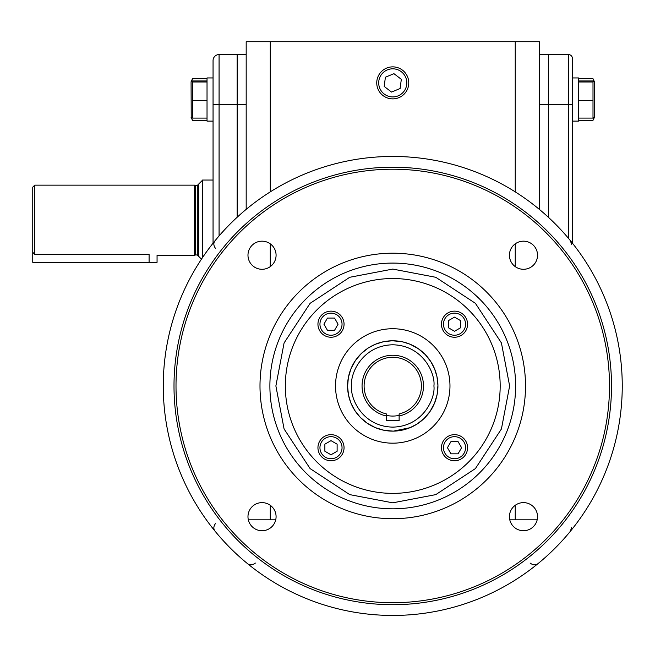 <?xml version="1.0" encoding="UTF-8"?>
<svg xmlns="http://www.w3.org/2000/svg" width="655" height="655" viewBox="0 0 655 655"><rect width="100%" height="100%" fill="white"/><g stroke="black" fill="none" stroke-linecap="round" stroke-linejoin="round"><path stroke-width="0.98" d="M408.761 82.874A16.007 16.007 0 0 1 392.754 98.872A16.007 16.007 0 0 1 376.748 82.874A16.007 16.007 0 0 1 392.754 66.867A16.007 16.007 0 0 1 408.761 82.874A16.007 16.007 0 0 1 392.754 98.872A16.007 16.007 0 0 1 376.748 82.874A16.007 16.007 0 0 1 392.754 66.867M392.754 68.816A14.058 14.058 0 0 1 406.812 82.874A14.058 14.058 0 0 1 392.754 96.924A14.058 14.058 0 0 1 378.696 82.874A14.058 14.058 0 0 1 392.754 68.816M391.551 92.068L400.115 88.515L401.319 79.32L393.958 73.679L385.394 77.224L384.19 86.427L391.551 92.068M572.454 61.791L572.454 243.21M578.48 121.109L572.454 121.109L578.48 121.109L578.48 77.945L572.454 77.945M578.48 80.966L592.996 80.966L594.445 81.769L594.445 117.286L592.996 118.088L578.48 118.088M594.29 81.433L592.996 81.99L592.996 118.088M592.996 100.551L578.48 100.551M592.996 81.99L578.48 81.99M594.445 81.769L592.996 78.69L593.872 81.195M594.003 117.81L592.996 120.373L578.48 120.373M592.996 78.69L578.48 78.69M191.506 117.81L192.513 120.373L207.029 120.373M207.029 80.966L192.513 80.966L191.072 81.769L192.513 78.69L207.029 78.69M192.513 78.69L191.637 81.195M207.029 121.109L213.055 121.109L207.029 121.109L207.029 77.945L213.055 77.945L213.055 104.759L213.055 60.587A6.026 6.026 0 0 1 219.073 54.562L246.182 54.562M191.072 81.769L191.219 117.622L192.513 118.088L207.029 118.088M191.219 81.433L192.513 81.99L207.029 81.99M192.513 81.99L192.513 100.551L207.029 100.551M192.513 100.551L192.513 118.088M537.174 519.833L509.786 519.833M275.722 519.833L248.335 519.833M270.278 191.874L270.278 41.707L246.182 41.707L246.182 209.363M270.278 243.848L270.278 266.61M270.278 505.292L270.278 519.833M270.278 41.707L515.231 41.707L515.231 191.874M515.231 243.848L515.231 266.61M515.231 505.292L515.231 519.833M539.327 209.363L539.327 41.707L515.231 41.707M213.055 243.21L213.055 104.759L237.151 104.759L237.151 217.272L237.151 54.562L237.151 104.759L246.182 104.759M568.442 54.562L568.442 104.759L572.454 104.759L572.454 58.573A4.012 4.012 0 0 0 568.442 54.562L548.358 54.562L548.358 104.759L548.358 54.562L539.327 54.562M539.327 104.759L548.358 104.759L548.358 217.272L548.358 104.759L568.442 104.759L568.442 238.297M399.132 415.385A30.114 30.114 0 0 1 386.376 415.385M213.055 63.658L213.055 77.945M195.608 185.447L194.478 185.144L194.478 255.27L195.608 254.967L195.608 185.447L197.294 185.447L198.498 184.243L198.498 256.171L201.47 259.151M34.756 185.144L32.75 187.15L32.75 252.29L34.756 254.353L34.756 185.144L194.478 185.144M194.478 255.27L157.061 255.27L157.061 262.319L149.094 262.319L149.094 254.353C159.37 255.352 159.37 255.352 149.094 254.353L34.756 254.353M213.055 180.051L202.51 180.051L202.51 257.595M347.576 385.951A45.179 45.179 0 0 1 392.754 340.78A45.179 45.179 0 0 1 437.933 385.951A45.179 45.179 0 0 1 392.754 431.129A45.179 45.179 0 0 1 347.576 385.951A45.179 45.179 0 0 0 392.754 431.129A45.179 45.179 0 0 0 437.933 385.951M362.059 385.951A30.695 30.695 0 0 1 392.754 355.256A30.695 30.695 0 0 1 399.132 415.982L399.132 420.551L386.376 420.551L386.376 415.982A30.695 30.695 0 0 1 362.059 385.951M399.132 415.982L399.132 413.919A28.689 28.689 0 0 0 392.754 357.27A28.689 28.689 0 0 0 386.376 413.919L386.376 415.982M393.426 431.121L410.005 427.707L417.104 424.006M417.317 423.867L424.145 418.447M424.162 418.422L430.016 411.504M430.04 411.463L434.396 403.48M434.478 403.275L437.065 394.744M437.139 394.359L437.925 385.525M437.925 385.279L436.991 376.805M436.95 376.592L434.617 368.962M434.511 368.7L430.802 361.601M430.671 361.396L425.242 354.568M425.226 354.543L418.299 348.697M418.258 348.665L410.284 344.317M410.079 344.235L402.989 341.951M401.163 341.566L392.329 340.78L401.163 341.566M392.083 340.78L383.609 341.714L392.083 340.78M375.503 344.202L383.388 341.754L375.503 344.202L368.405 347.895M368.192 348.034L361.363 353.463M361.347 353.479L355.493 360.406M355.469 360.447L351.113 368.429M351.031 368.626L348.444 377.165M348.37 377.542L347.584 386.376M347.584 386.622L348.517 395.104M348.558 395.317L350.892 402.948M350.998 403.202L354.707 410.308M354.838 410.513L360.266 417.341M360.283 417.358L367.209 423.212M367.25 423.236L375.225 427.592M375.43 427.674L383.969 430.269M384.346 430.343L393.18 431.129M275.878 385.951L284.09 428.976L310.11 468.595L349.737 494.623L392.754 502.827L435.772 494.623L475.399 468.595L501.419 428.976L509.631 385.951L501.419 342.933L475.399 303.314L435.772 277.286L392.754 269.082L349.737 277.286L310.11 303.314L284.09 342.933L275.878 385.951M215.233 531.401C213.268 529.06 213.399 526.366 215.634 523.32M525.515 385.951A132.76 132.76 0 0 0 392.754 253.198A132.76 132.76 0 0 0 259.994 385.951A132.76 132.76 0 0 0 392.754 518.711A132.76 132.76 0 0 0 525.515 385.951M176.007 385.951A216.748 216.748 0 0 1 392.754 169.211A216.748 216.748 0 0 1 609.502 385.951A216.748 216.748 0 0 1 392.754 602.698A216.748 216.748 0 0 1 176.007 385.951M276.082 516.68A14.058 14.058 0 0 0 262.033 502.622A14.058 14.058 0 0 0 247.975 516.68A14.058 14.058 0 0 0 262.033 530.73A14.058 14.058 0 0 0 276.082 516.68M276.082 255.229A14.058 14.058 0 0 0 262.033 241.171A14.058 14.058 0 0 0 247.975 255.229A14.058 14.058 0 0 0 262.033 269.287A14.058 14.058 0 0 0 276.082 255.229M537.534 255.229A14.058 14.058 0 0 0 523.476 241.171A14.058 14.058 0 0 0 509.426 255.229A14.058 14.058 0 0 0 523.476 269.287A14.058 14.058 0 0 0 537.534 255.229M537.534 516.68A14.058 14.058 0 0 0 523.476 502.622A14.058 14.058 0 0 0 509.426 516.68A14.058 14.058 0 0 0 523.476 530.73A14.058 14.058 0 0 0 537.534 516.68M174.001 385.951A218.754 218.754 0 0 1 392.754 167.197A218.754 218.754 0 0 1 611.508 385.951A218.754 218.754 0 0 1 392.754 604.704A218.754 218.754 0 0 1 174.001 385.951M500.174 385.951A107.42 107.42 0 0 0 392.754 278.531A107.42 107.42 0 0 0 285.334 385.951A107.42 107.42 0 0 0 392.754 493.371A107.42 107.42 0 0 0 500.174 385.951M622.25 385.951A229.496 229.496 0 0 1 392.754 615.446A229.496 229.496 0 0 1 163.259 385.951A229.496 229.496 0 0 1 392.754 156.455A229.496 229.496 0 0 1 622.25 385.951M571.643 244.323L570.276 240.508M449.977 385.951A57.222 57.222 0 0 0 392.754 328.728A57.222 57.222 0 0 0 335.532 385.951A57.222 57.222 0 0 0 392.754 443.173A57.222 57.222 0 0 0 449.977 385.951M570.276 531.401L571.643 527.578M538.197 563.472C535.856 565.445 533.17 565.306 530.124 563.071M247.312 563.472C249.653 565.445 252.347 565.306 255.385 563.071M215.233 240.508C213.268 242.849 213.399 245.543 215.634 248.589M443.468 447.709A11.045 11.045 0 0 0 454.513 458.754A11.045 11.045 0 0 0 465.558 447.709A11.045 11.045 0 0 0 454.513 436.672A11.045 11.045 0 0 0 443.468 447.709M467.564 447.709A13.051 13.051 0 0 1 454.513 460.76A13.051 13.051 0 0 1 441.462 447.709A13.051 13.051 0 0 1 454.513 434.658A13.051 13.051 0 0 1 467.564 447.709M447.439 447.709L450.976 453.833L458.05 453.833L461.587 447.709L458.05 441.593L450.976 441.593L447.439 447.709M454.513 335.237A11.045 11.045 0 0 0 465.558 324.192A11.045 11.045 0 0 0 454.513 313.147A11.045 11.045 0 0 0 443.468 324.192A11.045 11.045 0 0 0 454.513 335.237M454.513 311.141A13.051 13.051 0 0 1 467.564 324.192A13.051 13.051 0 0 1 454.513 337.243A13.051 13.051 0 0 1 441.462 324.192A13.051 13.051 0 0 1 454.513 311.141M454.513 331.266L460.637 327.729L460.637 320.655L454.513 317.126L448.388 320.655L448.388 327.729L454.513 331.266M342.041 324.192A11.045 11.045 0 0 0 330.996 313.147A11.045 11.045 0 0 0 319.951 324.192A11.045 11.045 0 0 0 330.996 335.237A11.045 11.045 0 0 0 342.041 324.192M317.945 324.192A13.051 13.051 0 0 1 330.996 311.141A13.051 13.051 0 0 1 344.047 324.192A13.051 13.051 0 0 1 330.996 337.243A13.051 13.051 0 0 1 317.945 324.192M338.07 324.192L334.533 318.068L327.459 318.068L323.922 324.192L327.459 330.316L334.533 330.316L338.07 324.192M330.996 436.672A11.045 11.045 0 0 0 319.951 447.709A11.045 11.045 0 0 0 330.996 458.754A11.045 11.045 0 0 0 342.041 447.709A11.045 11.045 0 0 0 330.996 436.672M330.996 460.76A13.051 13.051 0 0 1 317.945 447.709A13.051 13.051 0 0 1 330.996 434.658A13.051 13.051 0 0 1 344.047 447.709A13.051 13.051 0 0 1 330.996 460.76M330.996 440.643L324.872 444.18L324.872 451.246L330.996 454.783L337.12 451.246L337.12 444.18L330.996 440.643M149.094 262.319L32.75 262.319L32.75 252.29M219.073 235.939L219.073 54.562M197.294 185.447L197.294 254.967L198.498 256.171M351.596 385.951C349.942 373.915 362.289 345.357 392.754 344.792C423.22 345.357 435.567 373.915 433.913 385.951C435.567 397.994 423.22 426.552 392.754 427.117C362.289 426.552 349.942 397.994 351.596 385.951M269.893 385.951A122.862 122.862 0 0 0 392.754 508.82A122.862 122.862 0 0 0 515.616 385.951A122.862 122.862 0 0 0 392.754 263.089A122.862 122.862 0 0 0 269.893 385.951M594.445 117.286L593.25 119.849M191.072 117.286L192.259 119.849M195.608 254.967L197.294 254.967M198.498 184.243L202.51 180.223"/></g></svg>
